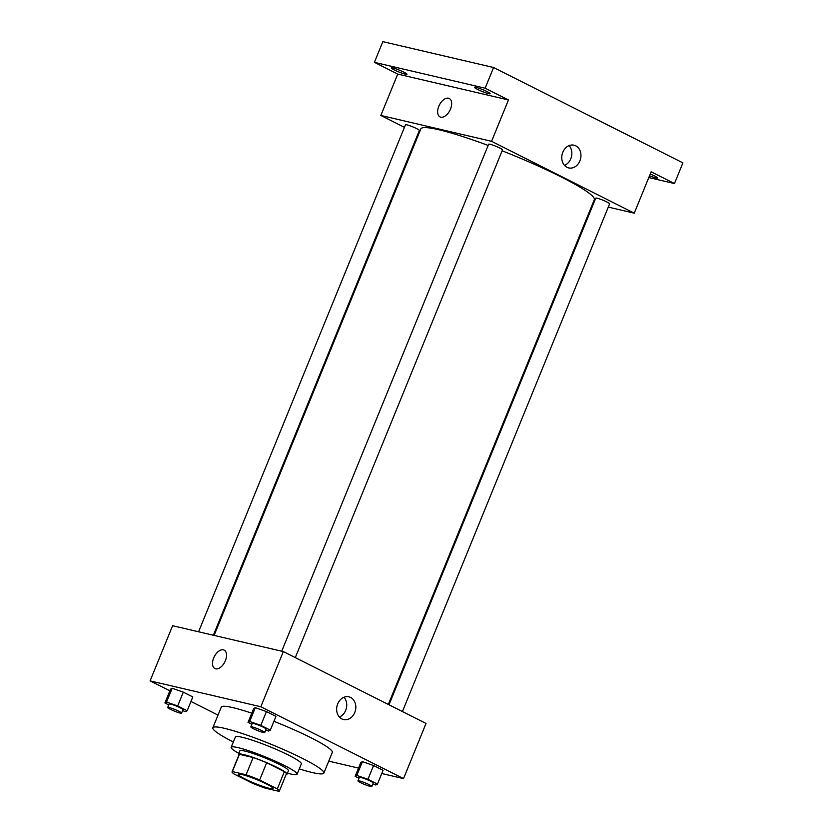 <?xml version="1.0" encoding="UTF-8"?>
<svg xmlns="http://www.w3.org/2000/svg" width="833" height="833" viewBox="0 0 833 833"><rect width="100%" height="100%" fill="white"/><g stroke="black" fill="none" stroke-linecap="round" stroke-linejoin="round"><path stroke-width="1.25" d="M269.413 788.362A18.742 2.103 22.2 0 1 249.692 781.177A18.742 2.103 22.2 0 1 238.353 774.378A18.742 2.103 22.2 0 1 256.491 779.501A18.742 2.103 22.2 0 1 273.047 788.539A18.742 2.103 22.2 0 1 269.413 788.362M277.327 788.893L259.625 779.98A25.531 2.863 22.2 0 0 246.099 774.773L232.365 771.556A25.531 2.863 22.2 0 0 232.063 771.806A25.531 2.863 22.2 0 0 234.073 774.013L251.774 782.926A25.531 2.863 22.2 0 0 265.29 788.143L279.034 791.35A25.531 2.863 22.2 0 0 279.336 791.1A25.531 2.863 22.2 0 0 277.327 788.893L284.355 771.66L266.664 762.747L259.625 779.98M232.063 771.806L239.102 754.573A25.531 2.863 22.2 0 1 239.404 754.323L232.365 771.556M266.664 762.747A25.531 2.863 22.2 0 0 253.138 757.53L239.404 754.323M284.355 771.66A25.531 2.863 22.2 0 1 286.365 773.857L279.336 791.1M286.115 774.492A26.229 2.947 -157.8 0 0 287.021 774.128A26.229 2.947 -157.8 0 0 263.842 761.487A26.229 2.947 -157.8 0 0 238.446 754.302A26.229 2.947 -157.8 0 0 238.842 755.198M238.446 754.302L239.852 750.856A26.229 2.947 22.2 0 1 265.258 758.04A26.229 2.947 22.2 0 1 288.426 770.681L287.021 774.128M253.138 757.53L246.099 774.773M287.406 773.18A35.6 3.998 -157.8 0 0 297.1 774.221A35.6 3.998 -157.8 0 0 265.654 757.062A35.6 3.998 -157.8 0 0 231.178 747.316A35.6 3.998 -157.8 0 0 238.832 753.365M297.1 774.221L301.327 763.882A35.6 3.998 -157.8 0 0 269.871 746.722A35.6 3.998 -157.8 0 0 235.395 736.976L231.178 747.316M299.276 768.89A59.955 6.737 -157.8 0 0 323.87 773.076A59.955 6.737 -157.8 0 0 270.902 744.192A59.955 6.737 -157.8 0 0 212.842 727.771A59.955 6.737 -157.8 0 0 233.355 741.995M212.842 727.771L221.286 707.082A59.955 6.737 22.2 0 1 251.785 713.194M273.922 721.326A59.955 6.737 22.2 0 1 332.315 752.397L323.87 773.076M182.604 710.611L185.551 711.632L187.186 710.736L192.819 696.94L183.312 692.15L172.171 688.266L170.536 689.172L164.903 702.958L168.745 704.895M265.737 730.031L268.684 731.051L270.319 730.156L275.952 716.359L266.445 711.569L255.304 707.686L253.669 708.591L248.036 722.378L251.878 724.314M381.764 773.524L403.516 778.595L260.823 706.748L150.096 680.884L169.859 690.828M190.965 701.459L218.017 715.089M328.754 761.133L358.523 768.088M372.861 783.968L375.808 784.998L377.443 784.103L383.076 770.306L373.569 765.517L362.428 761.633L360.793 762.539L355.16 776.325L359.002 778.261M403.516 778.595L426.027 723.44L283.335 651.583L172.608 625.718L150.096 680.884M283.335 651.583L260.823 706.748M354.785 712.496A11.672 9.475 -76.9 0 1 343.581 719.556A11.672 9.475 -76.9 0 1 337.011 706.04A11.672 9.475 -76.9 0 1 348.892 696.836A11.672 9.475 -76.9 0 1 354.785 712.496M215.664 668.816A10.308 5.904 116.7 0 1 214.893 668.535A10.308 5.904 116.7 0 1 214.258 656.685A10.308 5.904 116.7 0 1 224.16 650.125A10.308 5.904 116.7 0 1 225.108 661.35A10.308 5.904 116.7 0 1 215.664 668.816M214.893 668.545A10.308 5.904 116.7 0 1 214.258 656.685A10.308 5.904 116.7 0 1 224.171 650.136M343.998 697.242A11.672 9.475 -76.9 0 1 345.685 710.372A11.672 9.475 -76.9 0 1 339.385 717.015M214.112 635.412L420.811 128.917A93.692 10.527 22.2 0 1 488.117 145.431M502.122 150.794A93.692 10.527 22.2 0 1 594.293 199.712L388.313 704.447M402.422 711.549L609.621 203.825A7.497 0.843 -157.8 0 0 605.081 201.107A7.497 0.843 -157.8 0 0 597.188 198.233A7.497 0.843 -157.8 0 0 595.741 198.16L388.99 704.791M198.587 631.778L405.484 124.804A7.497 0.843 22.2 0 1 412.741 126.855A7.497 0.843 22.2 0 1 419.353 130.469L213.363 635.235M281.721 651.198L488.617 144.224A7.497 0.843 22.2 0 1 495.874 146.275A7.497 0.843 22.2 0 1 502.497 149.878L295.299 657.601M608.277 207.105L634.257 213.175L491.574 141.318L380.837 115.454L404.442 127.345M417.874 134.103L418.551 134.446M592.752 203.481L593.502 203.658M648.792 177.554L674.47 183.552L682.904 162.862L493.573 67.515L382.836 41.65L374.402 62.34L397.726 74.085L380.837 115.454M674.47 183.552L651.146 171.806L634.257 213.175M493.573 67.515L485.129 88.204L374.402 62.34M491.574 141.318L508.453 99.95L485.129 88.204M579.903 160.863A11.672 9.475 -76.9 0 1 568.7 167.922A11.672 9.475 -76.9 0 1 562.129 154.407A11.672 9.475 -76.9 0 1 574.01 145.202A11.672 9.475 -76.9 0 1 579.903 160.863M508.453 99.95L397.726 74.085M440.782 117.182A10.308 5.904 116.7 0 1 440.011 116.901A10.308 5.904 116.7 0 1 439.376 105.041A10.308 5.904 116.7 0 1 449.279 98.492A10.308 5.904 116.7 0 1 450.226 109.717A10.308 5.904 116.7 0 1 440.782 117.182M440.011 116.901A10.308 5.904 116.7 0 1 439.376 105.052A10.308 5.904 116.7 0 1 449.289 98.502M569.116 145.608A11.672 9.475 -76.9 0 1 570.803 158.739A11.672 9.475 -76.9 0 1 564.503 165.382M403.963 72.211A8.434 0.948 22.2 0 1 406.983 74.272A8.434 0.948 22.2 0 1 398.82 71.961A8.434 0.948 22.2 0 1 391.364 67.9A8.434 0.948 22.2 0 1 395.894 68.837A8.434 0.948 22.2 0 1 403.963 72.211M487.097 91.62A8.434 0.948 22.2 0 1 490.116 93.692A8.434 0.948 22.2 0 1 481.953 91.38A8.434 0.948 22.2 0 1 474.498 87.319A8.434 0.948 22.2 0 1 479.037 88.256A8.434 0.948 22.2 0 1 487.097 91.62M650.24 174.003A8.434 0.948 22.2 0 1 654.478 175.919A8.434 0.948 22.2 0 1 657.497 177.981A8.434 0.948 22.2 0 1 649.532 175.753M377.443 784.103L367.936 779.313L356.795 775.429L355.16 776.325M357.961 780.833L359.367 777.376A7.497 0.843 22.2 0 1 366.624 779.428A7.497 0.843 22.2 0 1 373.246 783.041L371.841 786.487A7.497 0.843 22.2 0 1 370.383 786.425A7.497 0.843 22.2 0 1 362.501 783.551A7.497 0.843 22.2 0 1 357.961 780.833A7.497 0.843 22.2 0 1 365.218 782.885A7.497 0.843 22.2 0 1 371.841 786.487M383.076 770.306L373.569 765.517L362.428 761.633L356.795 775.429M362.428 761.633L360.793 762.539M373.569 765.517L367.936 779.313M270.319 730.156L260.812 725.366L249.671 721.482L248.036 722.378M250.837 726.886L252.243 723.429A7.497 0.843 22.2 0 1 259.5 725.491A7.497 0.843 22.2 0 1 266.123 729.094L264.717 732.551A7.497 0.843 22.2 0 1 263.259 732.478A7.497 0.843 22.2 0 1 255.377 729.604A7.497 0.843 22.2 0 1 250.837 726.886A7.497 0.843 22.2 0 1 258.095 728.937A7.497 0.843 22.2 0 1 264.717 732.551M275.952 716.359L266.445 711.569L255.304 707.686L249.671 721.482M255.304 707.686L253.669 708.591M266.445 711.569L260.812 725.366M187.186 710.736L177.679 705.947L166.538 702.063L164.903 702.958M167.704 707.467L169.109 704.02A7.497 0.843 22.2 0 1 176.367 706.072A7.497 0.843 22.2 0 1 182.989 709.674L181.573 713.131A7.497 0.843 22.2 0 1 180.126 713.058A7.497 0.843 22.2 0 1 172.233 710.185A7.497 0.843 22.2 0 1 167.704 707.467A7.497 0.843 22.2 0 1 174.961 709.518A7.497 0.843 22.2 0 1 181.573 713.131M192.819 696.94L183.312 692.15L172.171 688.266L166.538 702.063M172.171 688.266L170.536 689.172M183.312 692.15L177.679 705.947"/></g></svg>
